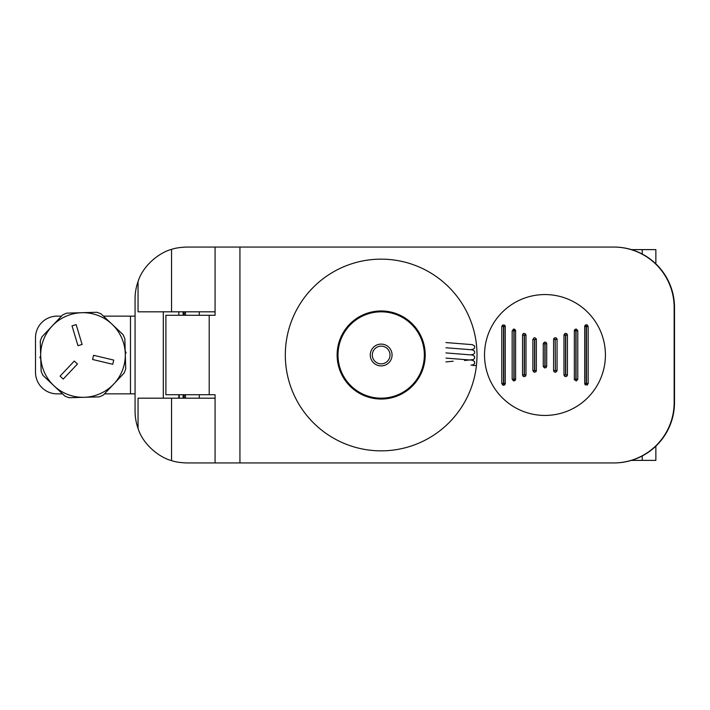 <?xml version="1.0" encoding="UTF-8"?>
<svg xmlns="http://www.w3.org/2000/svg" width="710" height="710" viewBox="0 0 710 710"><rect width="100%" height="100%" fill="white"/><g stroke="black" fill="none" stroke-linecap="round" stroke-linejoin="round"><path stroke-width="1.06" d="M614.052 462.938L239.936 462.938L239.936 247.062L614.052 247.062A60.448 60.448 0 0 1 674.5 307.51L674.5 402.49A60.448 60.448 0 0 1 614.052 462.938M215.077 398.177L138.051 398.177L138.051 428.441A51.812 51.812 0 0 1 135.069 411.125L135.069 298.874A51.812 51.812 0 0 1 138.051 281.559L138.051 311.823L215.077 311.823M178.822 311.823L178.822 315.275M178.822 394.724L178.822 398.177M171.554 311.823L171.554 249.379C175.405 248.03 180.517 247.258 186.881 247.062C182 247.213 182 247.213 186.881 247.062L199.226 247.062M186.881 247.062L613.706 247.062A60.448 60.448 0 0 1 674.154 307.51L674.154 402.49A60.448 60.448 0 0 1 613.706 462.938L186.881 462.938C182 462.787 182 462.787 186.881 462.938C180.517 462.742 175.405 461.97 171.554 460.621L171.554 398.177M171.554 249.379C160.247 252.227 143.26 264.741 138.051 281.559M199.226 462.938L186.881 462.938M138.051 428.441C143.26 445.259 160.247 457.772 171.554 460.621M163.309 398.177L163.309 311.823M62.515 393.855L57.084 393.855A21.584 21.584 0 0 1 35.5 372.271L35.5 337.729A21.584 21.584 0 0 1 57.084 316.145L61.495 316.145M135.069 393.855L104.494 393.855M103.474 316.145L135.069 316.145M381.163 399.038A44.038 44.038 0 0 0 425.21 355A44.038 44.038 0 0 0 381.163 310.962A44.038 44.038 0 0 0 337.126 355A44.038 44.038 0 0 0 381.163 399.038M484.531 355A60.448 60.448 0 0 1 575.198 302.655A60.448 60.448 0 0 1 575.198 407.345A60.448 60.448 0 0 1 484.531 355M381.163 450.85A95.85 95.85 0 0 1 298.156 307.075A95.85 95.85 0 0 1 464.171 307.075A95.85 95.85 0 0 1 381.163 450.85M215.077 247.062L215.077 315.275L209.201 315.275L209.201 394.724L215.077 394.724L215.077 462.938M513.978 380.906L515.611 379.175L513.88 379.105L513.88 330.895L512.159 330.825L514.173 329.12M514.306 329.147L514.803 329.36M515.407 329.99L515.575 330.461M512.159 330.825L512.159 379.175L513.445 380.844L515.611 379.202L515.611 330.825L513.17 329.254L513.889 329.094M512.159 379.202L513.88 379.105M515.593 379.451L515.416 379.983M515.176 380.32L514.457 380.808M555.779 337.791L556.258 337.995M556.844 338.608L557.03 339.114M553.631 339.176L553.809 338.661M554.048 338.306L554.785 337.818M555.406 370.496L555.202 339.504L555.406 370.496L557.066 370.54L557.066 339.46C555.912 337.232 554.759 337.232 553.614 339.46L553.614 370.54C554.759 372.768 555.912 372.768 557.066 370.54L555.335 372.271L553.942 371.57M553.827 371.383L553.649 370.904M563.989 334.871L564.175 334.33M564.406 333.993L565.133 333.505M565.284 376.54L564.778 376.318M564.184 375.696L564.006 375.217M567.414 375.084L567.192 375.723M567.033 375.963L566.207 376.513M524.087 333.416L525.471 333.922L525.959 334.871M525.977 374.862L522.524 374.862C523.119 377.099 524.264 377.108 525.977 374.88L525.977 335.138C524.823 332.91 523.678 332.91 522.524 335.138L522.524 374.862C523.678 377.09 524.823 377.09 525.977 374.862L525.959 375.12M525.959 375.128L525.773 375.67M525.542 376.007L524.814 376.495M588.146 326.431L587.108 324.923L584.694 326.502L584.694 383.498L587.108 385.077L588.146 383.569M586.424 324.781L587.108 324.923L586.424 324.781M584.721 326.227L584.898 325.695M585.129 325.358L585.856 324.869M584.925 384.35L584.729 383.853M543.248 366.271C544.419 368.446 545.573 368.437 546.7 366.245L546.194 367.443L544.978 367.949L543.248 366.227C544.401 368.454 545.546 368.454 546.7 366.227L546.7 343.773C545.555 341.545 544.401 341.545 543.248 343.773L544.978 342.051L546.363 342.752M546.487 342.939L546.664 343.409M577.789 379.175L574.337 379.175L576.511 380.844L577.789 379.202L577.789 330.798L576.511 329.156L574.337 330.798L574.337 379.202L576.511 380.844L575.908 380.897M575.97 329.094L574.337 330.825L577.789 330.825M574.354 330.549L574.532 330.017M574.772 329.68L575.499 329.192M574.567 380.036L574.372 379.522M534.612 337.729L536.139 338.643M536.139 338.652L536.316 339.194M536.006 371.57L534.612 372.271L532.882 370.54C534.035 372.768 535.189 372.768 536.343 370.54L536.343 339.46C535.189 337.232 534.035 337.232 532.882 339.46L532.882 370.54L534.541 370.496L534.541 339.504L532.882 339.46C534.026 337.232 535.18 337.232 536.343 339.442M536.298 370.904L536.121 371.383M501.801 383.569L502.84 385.077L505.254 383.498L505.254 326.502L502.84 324.923L501.801 326.431M503.523 385.219L502.84 385.077L503.523 385.219M505.227 383.773L505.05 384.305M504.819 384.642L504.091 385.131M505.023 325.65L505.218 326.147M209.201 394.724L165.891 394.724L165.891 315.275L209.201 315.275M501.801 326.502L501.801 383.498L503.514 383.409L503.514 326.591L501.81 326.316M543.248 343.773L543.248 366.227L544.872 366.191L544.872 343.809L543.248 343.773M563.971 335.138L563.971 374.862C565.125 377.09 566.269 377.09 567.423 374.862L567.423 335.138C566.269 332.91 565.125 332.91 563.971 335.138L567.423 335.138C566.828 332.901 565.684 332.892 563.971 335.12M513.88 330.895L515.611 330.798L513.445 329.156M524.415 335.2L525.977 335.138C524.273 332.892 523.119 332.901 522.524 335.138L524.415 335.2L524.415 374.8M536.343 370.54L534.541 370.496M534.541 339.504L536.343 339.46M546.7 366.227L544.872 366.191M544.872 343.809L546.7 343.773C545.573 341.563 544.419 341.554 543.248 343.729M555.406 339.504L557.066 339.46M555.202 339.504L553.614 339.46M555.202 370.496L553.614 370.54M567.423 374.862L563.971 374.862C565.284 376.992 566.438 377.001 567.423 374.898M505.254 383.498L503.514 383.409M503.514 326.591L505.254 326.502M586.433 383.409L588.146 383.498L588.146 326.502L586.433 326.591L586.433 383.409L584.694 383.498M586.158 383.409L586.158 326.591L584.694 326.502M337.995 355A43.177 43.177 0 0 1 402.756 317.61A43.177 43.177 0 0 1 402.756 392.39A43.177 43.177 0 0 1 337.995 355A43.177 43.177 0 0 1 402.756 317.61A43.177 43.177 0 0 1 402.756 392.39A43.177 43.177 0 0 1 337.995 355M381.163 346.143A8.857 8.857 0 0 1 388.84 359.429A8.857 8.857 0 0 1 373.495 359.429A8.857 8.857 0 0 1 381.163 346.143M84.206 397.298A42.316 42.316 0 0 0 112.047 324.239A42.316 42.316 0 0 0 40.701 356.216A42.316 42.316 0 0 0 84.206 397.298L69.181 397.724A44.899 44.899 0 0 1 64.867 396.082L43.017 375.448A44.899 44.899 0 0 1 41.127 371.232L40.266 341.19A44.899 44.899 0 0 1 41.908 336.877L62.551 315.018A44.899 44.899 0 0 1 66.758 313.137L96.808 312.276A44.899 44.899 0 0 1 101.113 313.918L122.972 334.552A44.899 44.899 0 0 1 124.853 338.768L125.714 368.809A44.899 44.899 0 0 1 124.073 373.123L103.438 394.982A44.899 44.899 0 0 1 99.231 396.863L84.206 397.298M76.156 324.594L72.021 325.837L77.958 345.69L82.094 344.457L76.156 324.594M60.084 376.123L63.217 379.087L77.452 364.017L74.31 361.053L60.084 376.123M112.739 364.283L113.733 360.085L93.569 355.293L92.575 359.491L112.739 364.283M125.217 351.219L126.096 352.577L125.297 354.157M40.772 358.781L39.884 357.423L40.692 355.843M184.218 398.177L184.218 394.724M185.461 394.724L185.461 398.177M184.218 315.275L184.218 311.823M185.461 311.823L185.461 315.275M655.862 263.854L655.862 249.609L631.421 249.609M642.266 455.953L642.266 460.391L655.862 460.391L655.862 446.146L655.862 460.391M642.266 460.391L631.421 460.391M130.489 393.855L130.489 316.145M514.084 330.895L514.084 379.105M524.211 374.8L524.211 335.2M534.745 339.504L534.745 370.496M545.076 343.809L545.076 366.191M565.533 374.8L565.533 335.2M565.737 335.2L565.737 374.8M575.863 379.105L575.863 330.895M576.067 330.895L576.067 379.105M503.789 326.591L503.789 383.409M381.163 344.101A10.898 10.898 0 0 0 371.729 360.449A10.898 10.898 0 0 0 390.606 360.449A10.898 10.898 0 0 0 381.163 344.101M642.266 249.609L642.266 254.047M179.133 394.724L179.399 398.177M532.89 370.611C534.071 372.768 535.225 372.75 536.343 370.567M557.066 339.433C555.673 337.312 554.519 337.312 553.614 339.442M553.614 370.567C554.723 372.75 555.877 372.768 557.066 370.611M505.254 326.476L504.606 325.153L502.511 325.109M502.52 384.9L504.482 384.935L505.254 383.524M587.427 325.1L585.466 325.065L584.694 326.476M584.694 383.524L585.342 384.847L587.436 384.891M470.943 349.639L473.33 349.178L474.679 347.935L474.591 345.992L472.31 344.652L445.969 342.566M470.943 354.822L473.33 354.361L474.671 353.11L474.591 351.175L472.319 349.835L445.969 347.749M445.969 361.905L453.184 361.221M464.58 360.511L473.33 359.544L474.671 358.293L474.591 356.349L472.319 355.009L445.942 352.923M470.943 365.18L473.33 364.718L474.679 363.476L474.591 361.532L472.31 360.192L445.969 358.106M472.922 365.508L476.437 365.508M183.1 394.724L183.1 398.177M199.288 394.724L199.288 398.177M183.1 311.823L183.1 315.275M199.288 311.823L199.288 315.275"/></g></svg>
